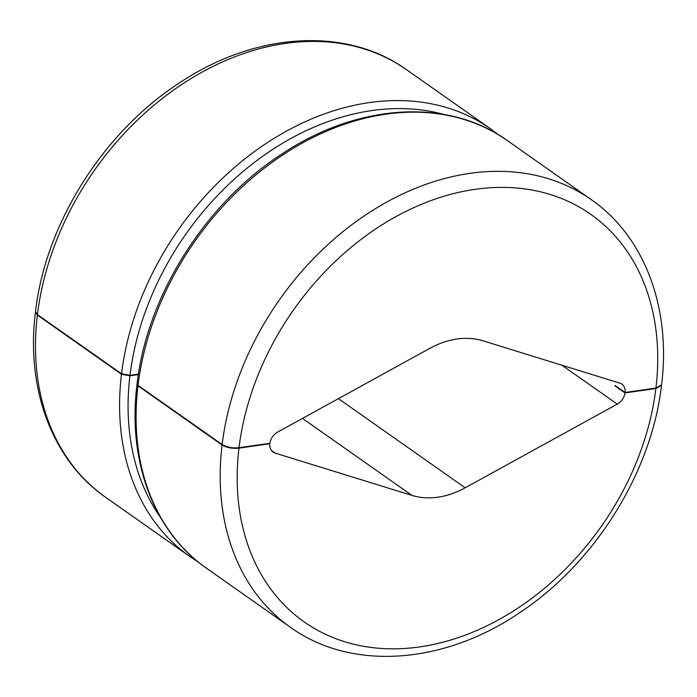 <?xml version="1.0" encoding="UTF-8"?>
<svg xmlns="http://www.w3.org/2000/svg" width="697" height="697" viewBox="0 0 697 697"><rect width="100%" height="100%" fill="white"/><g stroke="black" fill="none" stroke-linecap="round" stroke-linejoin="round"><path stroke-width="1.05" d="M222.134 444.538A261.427 197.417 125.1 0 1 366.448 214.397A261.427 197.417 125.1 0 1 591.265 199.638C644.699 236.536 671.289 308.266 661.549 384.883L655.929 388.046L625.052 392.472A12.302 9.288 -54.9 0 0 621.811 384.108A12.302 9.288 -54.9 0 0 619.799 383.123L482.951 340.798A86.114 65.03 -54.9 0 0 429.735 348.413L277.641 432.079A12.302 9.288 -54.9 0 0 269.905 443.283L239.027 447.701C232.397 448.328 226.769 447.274 222.134 444.538L138.023 385.371L137.065 383.899C147.093 294.97 206.251 201.86 283.879 152.713C359.007 103.322 448.371 98.024 507.155 140.472A261.427 197.417 125.1 0 0 282.337 155.239A261.427 197.417 125.1 0 0 138.023 385.371M138.433 374.15L129.982 375.361L121.531 373.775L37.429 314.608L35.503 311.664C45.427 224.216 102.598 133.083 178.388 83.623C254.083 32.376 345.904 25.937 406.551 69.709A261.427 197.417 125.1 0 0 181.743 84.476A261.427 197.417 125.1 0 0 37.429 314.608M35.451 312.117L37.368 315.061A261.427 197.417 125.1 0 0 105.735 497.362C52.301 460.464 25.711 388.734 35.451 312.117M137.971 385.824L222.082 444.991C226.708 447.727 232.345 448.781 238.966 448.154A249.125 188.12 125.1 0 0 419.76 646.894A249.125 188.12 125.1 0 0 655.877 388.499L661.497 385.345C651.573 472.784 594.402 563.917 518.612 613.377C442.917 664.624 351.096 671.063 290.449 627.291L206.338 568.125C153.758 531.846 127.307 460.909 137.013 384.352L137.971 385.824A261.427 197.417 125.1 0 0 206.338 568.125M138.355 374.603L129.921 375.805A255.276 192.773 125.1 0 0 160.528 517.505M37.368 315.061L121.478 374.228L129.921 375.805M655.877 388.499L624.991 392.925A12.302 9.288 -54.9 0 1 617.263 404.121L465.16 487.795A86.114 65.03 -54.9 0 1 411.953 495.41L302.489 418.409M269.33 443.37L269.852 443.736A12.302 9.288 -54.9 0 0 273.093 452.1A12.302 9.288 -54.9 0 0 275.097 453.085L411.953 495.41M625.052 392.472L615.155 385.511A12.302 9.288 -54.9 0 1 615.102 385.964L624.991 392.925M269.852 443.736L238.966 448.154M615.678 385.877L615.102 385.964M222.082 444.991A261.427 197.417 125.1 0 0 290.449 627.291M655.929 388.046A249.125 188.12 125.1 0 0 475.136 189.314A249.125 188.12 125.1 0 0 239.027 447.701M121.478 374.228A261.427 197.417 125.1 0 0 189.845 556.528L105.735 497.362M498.712 134.948L490.662 128.875A261.427 197.417 125.1 0 0 265.845 143.634A261.427 197.417 125.1 0 0 121.531 373.775M444.024 114.474A255.276 192.773 125.1 0 0 129.982 375.361M465.16 487.795L338.42 398.649M275.097 453.085L271.49 450.541M617.263 404.121L561.982 365.237M591.265 199.638L507.155 140.472M198.288 562.052L189.845 556.528M490.662 128.875L406.551 69.709"/></g></svg>
